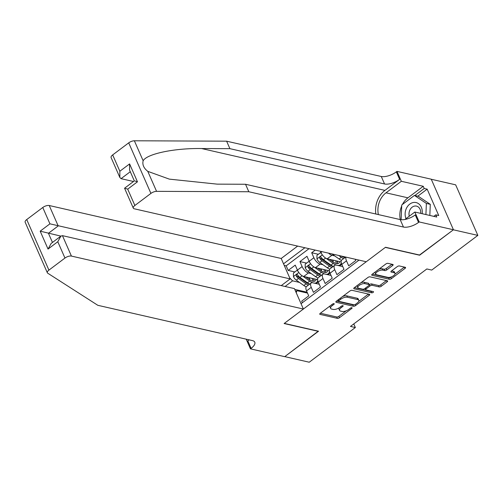 <?xml version="1.0" encoding="UTF-8"?>
<svg xmlns="http://www.w3.org/2000/svg" width="503" height="503" viewBox="0 0 503 503"><rect width="100%" height="100%" fill="white"/><g stroke="black" fill="none" stroke-linecap="round" stroke-linejoin="round"><path stroke-width="0.75" d="M333.998 303.642A1.132 0.472 156.3 0 0 332.521 304.095L320.266 313.312A1.61 0.673 156.3 0 0 319.751 314.18A1.61 0.673 156.3 0 0 320.071 314.4L337.368 318.349A1.61 0.673 156.3 0 0 339.481 317.701L351.735 308.484A1.132 0.472 156.3 0 0 352.094 307.874A1.132 0.472 156.3 0 0 351.867 307.723A1.132 0.472 156.3 0 0 350.39 308.176L348.805 309.37A5.162 2.157 156.3 0 1 342.04 311.445L340.6 311.112A5.162 2.157 156.3 0 1 339.563 310.414A5.162 2.157 156.3 0 1 341.216 307.635L342.801 306.44A1.132 0.472 156.3 0 0 343.159 305.837A1.132 0.472 156.3 0 0 342.933 305.679A1.132 0.472 156.3 0 0 341.455 306.132L339.871 307.327A5.162 2.157 156.3 0 1 333.105 309.402L331.666 309.075A5.162 2.157 156.3 0 1 330.628 308.37A5.162 2.157 156.3 0 1 332.282 305.598L333.866 304.403A1.132 0.472 156.3 0 0 334.225 303.793A1.132 0.472 156.3 0 0 333.998 303.642M392.604 265.54A1.61 0.673 156.3 0 0 393.12 264.672A1.61 0.673 156.3 0 0 392.799 264.452L387.945 263.346A1.61 0.673 156.3 0 0 385.832 263.993L372.226 274.229A1.61 0.673 156.3 0 0 371.711 275.097A1.61 0.673 156.3 0 0 372.031 275.317L389.322 279.266A1.61 0.673 156.3 0 0 391.441 278.618L405.047 268.382A1.61 0.673 156.3 0 0 405.563 267.514A1.61 0.673 156.3 0 0 405.242 267.294L399.382 265.955A1.61 0.673 156.3 0 0 397.263 266.603L391.441 270.985A1.61 0.673 156.3 0 0 390.925 271.853A1.61 0.673 156.3 0 0 391.252 272.073L394.157 272.739A4.313 1.805 156.3 0 1 395.018 273.324A4.313 1.805 156.3 0 1 392.774 276.216A4.313 1.805 156.3 0 1 387.983 277.379L376.602 274.776A4.313 1.805 156.3 0 1 375.735 274.192A4.313 1.805 156.3 0 1 377.986 271.299A4.313 1.805 156.3 0 1 382.77 270.136L384.669 270.57A1.61 0.673 156.3 0 0 386.782 269.922L392.604 265.54L392.057 264.282M419.515 255.021L453.379 229.808L477.85 235.391L455.655 184.827L431.272 179.263M419.603 255.216L385.342 247.394L284.296 323.398L318.55 331.219L284.767 356.627L309.238 362.217L355.357 327.528L353.772 323.919M477.85 235.391L431.731 270.08L426.84 268.96L350.465 326.409L355.357 327.528M352.081 290.325A1.61 0.673 156.3 0 0 349.962 290.973L336.356 301.209A1.61 0.673 156.3 0 0 335.841 302.077A1.61 0.673 156.3 0 0 336.161 302.297L353.458 306.245A1.61 0.673 156.3 0 0 355.571 305.598L369.177 295.362A1.61 0.673 156.3 0 0 369.692 294.494A1.61 0.673 156.3 0 0 369.372 294.274L352.081 290.325M354.288 287.722L367.9 277.486A1.61 0.673 156.3 0 1 370.013 276.839L387.304 280.787A1.61 0.673 156.3 0 1 387.631 281.007A1.61 0.673 156.3 0 1 387.115 281.869L381.287 286.251A1.61 0.673 156.3 0 1 379.174 286.899L372.163 285.302A1.61 0.673 156.3 0 0 370.051 285.949L366.184 288.854A1.61 0.673 156.3 0 0 365.668 289.722A1.61 0.673 156.3 0 0 365.989 289.942L373.295 291.608A1.132 0.472 156.3 0 1 373.522 291.759A1.132 0.472 156.3 0 1 372.93 292.52A1.132 0.472 156.3 0 1 371.679 292.821L354.099 288.81A1.61 0.673 156.3 0 1 353.772 288.59A1.61 0.673 156.3 0 1 354.288 287.722M315.205 250.104L311.684 252.751L318.368 254.279M322.964 264.735L320.191 264.1A6.57 2.93 -126.9 0 1 313.872 257.737L309.175 261.271L306.981 256.285L299.933 261.591L302.121 266.577A6.57 2.93 53.1 0 0 308.44 272.934L311.212 273.569M306.616 263.113L299.933 261.591M302.36 302.724L301.681 301.171L308.729 295.871L306.541 290.885A6.57 2.93 53.1 0 1 306.509 286.528L311.206 282.988A6.57 2.93 53.1 0 0 311.244 287.345L313.432 292.337L320.48 287.031L318.292 282.045A6.57 2.93 53.1 0 1 318.254 277.687L322.957 274.154A6.57 2.93 -126.9 0 1 324.504 273.94L331.012 275.424M322.957 274.154A6.57 2.93 -126.9 0 0 322.989 278.511L325.183 283.497L332.231 278.197L330.043 273.204A6.57 2.93 53.1 0 1 330.006 268.847L334.709 265.314A6.57 2.93 -126.9 0 1 336.255 265.1L342.763 266.584M334.709 265.314A6.57 2.93 -126.9 0 0 334.74 269.671L336.928 274.657L343.983 269.356L341.789 264.371A6.57 2.93 53.1 0 1 341.757 260.013L345.68 257.058M345.976 257.127A6.57 2.93 -126.9 0 0 346.492 260.837L348.68 265.823L355.728 260.516L355.162 259.221M320.424 251.293L320.92 252.437A6.57 2.93 53.1 0 0 327.239 258.794L341.128 261.969M328.597 253.16A6.57 2.93 -126.9 0 0 331.936 255.26L334.715 255.895M309.175 261.271A6.57 2.93 53.1 0 0 315.488 267.634L329.377 270.803M297.657 246.093L281.196 258.479L49.225 205.52L58.197 225.948L48.439 233.285L52.463 242.446M304.887 247.746L283.535 263.805M301.046 303.705L359.023 260.101M308.993 248.683L286.176 265.848L288.181 270.425L295.236 265.125L297.424 270.111A6.57 2.93 53.1 0 0 303.737 276.474L317.626 279.643M319.267 284.264L312.759 282.774A6.57 2.93 53.1 0 0 311.206 282.988M313.872 257.737L311.684 252.751M289.766 278.002L292.576 280.837L299.461 282.409M292.576 280.837L285.082 286.477M307.132 292.224L294.771 289.401M295.714 291.564L296.896 290.677L296.223 292.708M307.515 293.098L296.896 290.677M316.154 283.554L318.261 281.969M294.871 271.953L288.181 270.425M286.176 265.848L284.233 265.408M327.906 274.713L330.006 273.129M339.657 265.873L341.757 264.295M330.157 305.874A5.162 2.157 156.3 0 0 330.031 307.006L330.628 308.37M339.135 307.83A5.162 2.157 156.3 0 0 338.965 309.043L339.563 310.414M320.367 313.237L336.765 316.978A1.61 0.673 156.3 0 0 338.884 316.33L346.259 310.779M358.689 301.435L368.479 294.073M336.457 301.134L352.855 304.881A1.61 0.673 156.3 0 0 353.917 304.768M338.972 300.561A1.132 0.472 156.3 0 0 338.607 301.171A1.132 0.472 156.3 0 0 338.833 301.322L354.011 304.793A1.132 0.472 156.3 0 0 355.495 304.334L357.168 303.076A5.162 2.157 156.3 0 0 358.815 300.304A5.162 2.157 156.3 0 0 357.784 299.599L347.41 297.229A5.162 2.157 156.3 0 0 340.644 299.304L338.972 300.561L338.532 299.574M358.815 300.304L358.218 298.939A5.162 2.157 156.3 0 0 357.18 298.235L357.784 299.599M342.587 296.525A5.162 2.157 156.3 0 1 346.806 295.865L357.18 298.235M386.411 280.58L380.689 284.887L381.287 286.251M369.215 284.761L369.447 284.579A1.61 0.673 156.3 0 1 371.56 283.931L378.577 285.534A1.61 0.673 156.3 0 0 380.689 284.887M354.389 287.647L371.082 291.457A1.132 0.472 156.3 0 0 372 291.312M364.882 283.635A4.313 1.805 156.3 0 0 360.098 284.805A4.313 1.805 156.3 0 0 357.853 287.691A4.313 1.805 156.3 0 0 358.714 288.282L362.726 289.194A1.61 0.673 156.3 0 0 364.838 288.546L368.705 285.641A1.61 0.673 156.3 0 0 369.221 284.773A1.61 0.673 156.3 0 0 368.894 284.553L364.882 283.635L364.285 282.271A4.313 1.805 156.3 0 0 360.852 282.787M357.325 285.434A4.313 1.805 156.3 0 0 357.249 286.326L357.853 287.691M369.221 284.773L368.617 283.409A1.61 0.673 156.3 0 0 368.297 283.189L368.894 284.553M364.285 282.271L368.297 283.189M378.866 269.237A4.313 1.805 156.3 0 1 382.173 268.772L384.066 269.206A1.61 0.673 156.3 0 0 386.185 268.558L391.906 264.251M375.181 272.01A4.313 1.805 156.3 0 0 375.137 272.827L375.735 274.192M395.018 273.324L394.421 271.96A4.313 1.805 156.3 0 0 393.553 271.369L394.157 272.739M391.541 270.91L393.553 271.369M372.327 274.154L388.725 277.901A1.61 0.673 156.3 0 0 390.837 277.254L391.29 276.914M394.974 274.141L404.349 267.093M297.939 271.142L296.959 270.381L293.431 273.035L293.456 276.65A4.351 1.943 53.1 0 0 296.28 280.146L303.837 285.515A12.569 5.602 53.1 0 0 306.176 286.88M309.879 279.844A10.431 4.653 53.1 0 0 309.37 278.499A5.175 2.308 -126.9 0 1 309.075 277.694M302.542 276.002L309.71 281.095A12.569 5.602 53.1 0 0 313.067 282.843M314.042 283.07A12.569 5.602 53.1 0 0 316.525 282.567A12.569 5.602 53.1 0 0 317.707 280.234M305.786 276.939L309.584 279.643A10.431 4.653 53.1 0 0 315.243 280.863A10.431 4.653 53.1 0 0 316.161 279.31M309.729 284.101A12.569 5.602 -126.9 0 1 307.478 282.774L299.92 277.404A4.351 1.943 -126.9 0 1 297.669 274.965L297.091 274.512L296.424 274.707L296.261 276.021A4.351 1.943 53.1 0 0 298.512 278.461L306.069 283.837A12.569 5.602 53.1 0 0 308.32 285.163M313.979 280.693A12.569 5.602 53.1 0 0 313.476 278.693M312.187 278.398A10.431 4.653 -126.9 0 1 312.621 281.164M309.552 284.019A10.431 4.653 -126.9 0 1 305.943 282.378L298.386 277.008A2.219 0.987 -126.9 0 1 297.669 276.342L296.261 276.021M313.841 281.315A10.431 4.653 53.1 0 0 313.935 278.8M296.959 270.381L297.619 270.532M422.149 213.706A10.676 8.45 -77.1 0 0 414.139 202.407A10.676 8.45 -77.1 0 0 406.034 218.654M420.684 213.366A7.312 5.784 -77.1 0 0 416.484 206.111A7.312 5.784 -77.1 0 0 415.157 206.004A7.312 5.784 -77.1 0 0 409.285 216.208M401.13 219.717L401.746 204.966L414.434 195.428L418.345 196.321L430.298 204.325L429.832 215.46M414.434 195.428L426.381 203.432L425.915 214.561M430.298 204.325L426.381 203.432M47.345 272.777L25.15 222.213A4.929 2.062 -23.7 0 1 26.728 219.56L48.923 270.124A4.929 2.062 156.3 0 0 47.345 272.777A4.929 2.062 156.3 0 0 47.735 273.204L97.827 305.308L252.475 340.613A11.5 4.804 -23.7 0 1 254.776 342.178A11.5 4.804 -23.7 0 1 251.104 348.365L250.456 348.849L284.711 356.671L318.292 331.163M281.259 285.603L290.162 278.907L49.935 223.829L42.768 207.5L26.728 219.56M290.162 278.907L281.196 258.479M318.374 331.351L284.12 323.53L303.391 309.037L71.42 256.077A4.929 2.062 156.3 0 0 64.962 258.058L48.923 270.124M250.456 348.849L246.212 339.185M303.391 309.037L294.418 288.609L62.454 235.649L71.42 256.077M42.768 207.5A4.929 2.062 -23.7 0 1 49.225 205.52M249.079 339.839A11.5 4.804 -23.7 0 1 247.816 340.883L251.104 348.365M60.876 236.121L40.183 231.166L49.935 223.829M64.962 258.058L57.788 241.729L60.882 236.114L62.454 235.649M57.788 241.729L48.037 249.067L51.13 243.452L60.882 236.114M112.678 154.911L119.846 171.24L119.84 177.465L111.1 157.565A4.929 2.062 -23.7 0 1 112.678 154.911L128.718 142.852A4.929 2.062 -23.7 0 1 134.37 140.783L226.62 141.18L229.902 148.662L384.55 183.966A11.5 4.804 156.3 0 0 399.627 179.345L384.94 190.392A21.396 16.932 -77.1 0 0 375.835 214.008M229.902 148.662L201.621 148.542C174.422 148.064 146.813 153.843 143.148 160.778C142.186 164.607 143.732 168.134 147.788 171.353L169.335 179.131L217.246 184.142L245.533 184.261L400.174 219.566A11.5 4.804 156.3 0 0 415.252 214.944L418.534 222.427L419.181 221.942L453.442 229.764L419.779 255.084L385.518 247.262L366.247 261.755L134.282 208.795A4.929 2.062 156.3 0 1 133.295 208.123A4.929 2.062 156.3 0 1 134.873 205.476L150.913 193.41L128.718 142.852M226.62 141.18L381.268 176.49A11.5 4.804 156.3 0 0 396.339 171.863L396.986 171.378L431.247 179.2L453.442 229.764M245.533 184.261L248.815 191.744L403.463 227.048A11.5 4.804 156.3 0 0 418.534 222.427M147.788 171.353L156.565 191.347L248.815 191.744M402.425 204.457A18.479 14.625 102.9 0 1 407.927 197.824L423.262 186.292L424.224 188.48L414.856 195.522M433.793 216.359L435.799 214.85L438.735 215.523L427.16 189.147L424.224 188.48M435.799 214.85L436.761 217.038L414.837 212.033L419.181 221.942M396.986 171.378L401.337 181.287L386.002 192.819A18.479 14.625 -77.1 0 0 378.388 214.592M423.262 186.292L401.337 181.287M133.49 181.501L121.053 178.666L119.84 177.465M404.934 219.478L414.837 212.033M156.565 191.347A4.929 2.062 156.3 0 0 150.913 193.41M400.313 219.597A18.479 14.625 102.9 0 1 401.702 205.979M427.16 189.147L417.792 196.195M119.846 171.24L129.598 163.909L129.592 170.127L134.314 180.891L124.562 188.223L133.295 208.123M129.598 163.909L137.457 181.809L135.068 181.03M137.457 181.809L127.705 189.147L125.316 188.367M309.691 262.308L308.71 261.541L305.183 264.194L305.208 267.81A4.351 1.943 53.1 0 0 308.025 271.306L315.582 276.681A12.569 5.602 53.1 0 0 317.927 278.046M321.631 271.004A10.431 4.653 53.1 0 0 321.121 269.665A5.175 2.308 -126.9 0 1 320.826 268.854M314.293 267.162L321.461 272.261A12.569 5.602 53.1 0 0 324.812 274.009M325.787 274.229A12.569 5.602 53.1 0 0 328.277 273.733A12.569 5.602 53.1 0 0 329.459 271.4M317.538 268.099L321.335 270.803A10.431 4.653 53.1 0 0 326.994 272.022A10.431 4.653 53.1 0 0 327.906 270.469M321.48 275.26A12.569 5.602 -126.9 0 1 319.229 273.94L311.671 268.564A4.351 1.943 -126.9 0 1 309.42 266.125L308.842 265.672L308.169 265.867L308.012 267.187A4.351 1.943 53.1 0 0 310.263 269.627L317.821 275.003A12.569 5.602 53.1 0 0 320.071 276.323M325.73 271.853A12.569 5.602 53.1 0 0 325.227 269.86M323.932 269.564A10.431 4.653 -126.9 0 1 324.366 272.324M321.304 275.179A10.431 4.653 -126.9 0 1 317.695 273.544L310.137 268.168A2.219 0.987 -126.9 0 1 309.42 267.508L308.012 267.187M325.586 272.481A10.431 4.653 53.1 0 0 325.686 269.96M308.71 261.541L309.37 261.692M321.436 253.468L320.461 252.707L316.934 255.354L316.959 258.976A4.351 1.943 53.1 0 0 319.776 262.465L327.334 267.841A12.569 5.602 53.1 0 0 329.679 269.206M333.376 262.17A10.431 4.653 53.1 0 0 332.873 260.824A5.175 2.308 -126.9 0 1 332.577 260.013M326.038 258.322L333.212 263.421A12.569 5.602 53.1 0 0 336.564 265.169M337.538 265.395A12.569 5.602 53.1 0 0 340.028 264.892A12.569 5.602 53.1 0 0 341.21 262.56M329.283 259.265L333.087 261.962A10.431 4.653 53.1 0 0 338.745 263.188A10.431 4.653 53.1 0 0 339.657 261.629M333.231 266.427A12.569 5.602 -126.9 0 1 330.98 265.1L323.423 259.73A4.351 1.943 -126.9 0 1 321.172 257.284L320.587 256.832L319.921 257.033L319.763 258.347A4.351 1.943 53.1 0 0 322.008 260.787L329.566 266.162A12.569 5.602 53.1 0 0 331.823 267.489M337.482 263.012A12.569 5.602 53.1 0 0 336.979 261.019M335.683 260.724A10.431 4.653 -126.9 0 1 336.117 263.484M333.055 266.345A10.431 4.653 -126.9 0 1 329.44 264.704L321.882 259.328A2.219 0.987 -126.9 0 1 321.172 258.668L319.763 258.347M337.337 263.641A10.431 4.653 53.1 0 0 337.431 261.126M320.461 252.707L321.115 252.858M331.936 253.921L339.085 259.001A12.569 5.602 53.1 0 0 341.43 260.365M338.708 255.467L341.317 257.322A12.569 5.602 53.1 0 0 343.568 258.649M344.983 257.586A12.569 5.602 -126.9 0 1 342.983 256.442M344.807 257.505A10.431 4.653 -126.9 0 1 341.556 256.115M331.936 255.26L327.239 258.794M320.191 264.1L315.488 267.634M308.44 272.934L303.737 276.474M311.244 287.345L306.541 290.885M346.492 260.837L341.789 264.371M334.74 269.671L330.043 273.204M322.989 278.511L318.292 282.045M302.121 266.577L297.424 270.111M321.97 251.645L320.92 252.437M331.848 304.604L332.282 305.598M342.468 305.692L342.801 306.44M340.783 306.641L341.216 307.635M351.402 307.729L351.735 308.484M338.884 316.33L339.481 317.701M336.765 316.978L337.368 318.349M319.807 313.797L320.071 314.4M333.533 303.649L333.866 304.403M368.63 294.104L369.177 295.362M355.118 304.567L355.571 305.598M352.855 304.881L353.458 306.245M335.897 301.693L336.161 302.297M346.806 295.865L347.41 297.229M340.204 298.317L340.644 299.304M386.562 280.617L387.115 281.869M378.577 285.534L379.174 286.899M371.56 283.931L372.163 285.302M369.447 284.579L370.051 285.949M365.75 287.861L366.184 288.854M371.082 291.457L371.679 292.821M353.829 288.2L354.099 288.81M386.185 268.558L386.782 269.922M384.066 269.206L384.669 270.57M382.173 268.772L382.77 270.136M390.982 271.469L391.252 272.073M404.494 267.124L405.047 268.382M390.837 277.254L391.441 278.618M388.725 277.901L389.322 279.266M371.767 274.713L372.031 275.317M298.82 272.525L293.456 276.562M309.37 278.499L310.131 277.933M306.069 283.837L303.837 285.515M309.71 281.095L307.478 282.774M298.512 278.461L296.28 280.146M302.114 275.751L299.92 277.404M48.037 249.067L40.183 231.166M201.621 148.542L384.94 190.392M400.174 219.566L403.463 227.048M384.55 183.966L381.268 176.49M127.705 189.147L134.873 205.476M134.37 140.783L143.148 160.778M399.627 179.345L396.339 171.863M407.927 197.824L386.002 192.819M130.29 171.718L121.053 178.666M310.571 263.691L305.208 267.722M321.121 269.665L321.882 269.092M317.821 275.003L315.582 276.681M321.461 272.261L319.229 273.94M310.263 269.627L308.025 271.306M313.866 266.911L311.671 268.564M322.316 254.851L316.959 258.882M332.873 260.824L333.627 260.252M329.566 266.162L327.334 267.841M333.212 263.421L330.98 265.1M322.008 260.787L319.776 262.465M325.617 258.077L323.423 259.73M341.317 257.322L339.085 259.001M338.06 299.926L338.607 301.171M365.077 288.37L365.668 289.722M315.438 283.39L316.525 282.567M327.189 274.55L328.277 273.733M338.94 265.71L340.028 264.892"/></g></svg>

